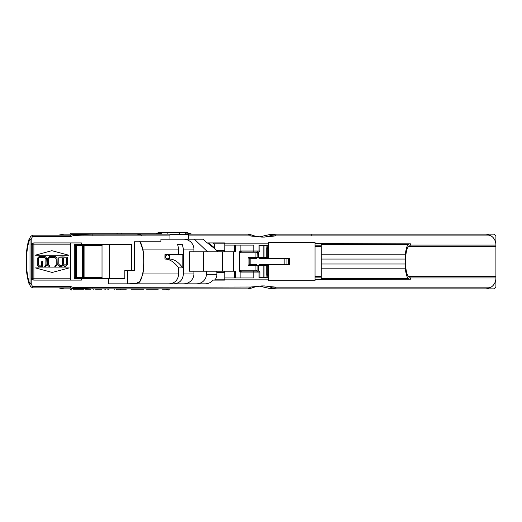 <?xml version="1.0" encoding="UTF-8"?>
<svg xmlns="http://www.w3.org/2000/svg" width="522" height="522" viewBox="0 0 522 522"><rect width="100%" height="100%" fill="white"/><g stroke="black" fill="none" stroke-linecap="round" stroke-linejoin="round"><path stroke-width="0.78" d="M495.9 236.061L494.001 234.156L486.4 234.156L491.078 235.885A12.782 11.471 -45 0 1 495.9 245.001L495.9 236.061M495.9 277.952L410.475 277.952L408.896 276.536C404.433 274.761 404.433 248.27 408.896 246.495L410.475 245.079L495.9 245.079L495.9 286.976L494.001 288.875L486.4 288.875L491.078 287.152L275.616 287.152L264.634 285.952A27.457 26.185 180 0 0 263.538 285.932A27.457 26.185 180 0 0 262.964 285.932L262.729 285.939C261.32 285.717 253.216 287.087 251.565 288.066A4.75 0.874 69.3 0 1 250.527 287.028L73.367 287.439L70.496 286.493L70.496 287.505M495.9 278.037A12.782 11.471 45 0 1 491.078 287.152M321.271 244.596L407.943 244.596L409.202 243.846L321.271 243.846L321.271 277.88L315.02 277.88L315.02 279.472L410.475 279.185L410.475 277.952M315.02 279.472L315.02 280.712L268.341 280.712L268.341 279.851L224.564 279.851M70.496 242.926L33.891 242.926L33.891 244.825L32.247 244.825L32.247 278.206L33.891 278.206L33.891 280.105L70.496 280.105L70.496 242.926L81.419 242.926L81.419 244.42L75.246 244.42A0.953 0.953 0 0 0 74.294 245.366L74.294 277.665A0.953 0.953 0 0 0 75.246 278.618L108.491 278.618L108.491 283.837L205.113 283.837A9.957 9.5 180 0 0 213.028 280.105L224.48 280.105L224.793 279.159L215.495 279.159A9.957 9.5 180 0 0 216.871 274.337L216.871 272.628L224.793 272.628L224.793 279.159M32.501 235.526L32.501 236.538L31.203 239.174L31.203 244.825L32.096 243.461A1.899 1.148 90 0 0 31.744 244.825L31.744 278.206L32.22 278.206A1.899 1.644 90 0 0 33.891 280.105L32.096 279.577L31.203 278.206L31.203 283.857L32.501 286.493L70.496 286.493M262.964 285.932L250.527 287.028M491.078 235.885L311.771 235.885L311.771 234.156L493.982 234.156M493.982 288.875L275.277 288.875M207.358 242.926L215.175 249.059L214.301 247.611L208.324 242.926L206.947 242.926L203.032 239.193L188.475 239.193L188.475 235.885L249.314 235.885L262.957 237.099A27.457 26.185 0 0 0 263.538 237.105A27.457 26.185 0 0 0 264.634 237.086L275.616 235.885L311.771 235.885M251.65 235.037A4.75 0.874 110.7 0 0 251.565 234.972C252.994 235.807 260.759 237.321 262.729 237.092L262.957 237.099M315.02 280.712L315.02 242.228L268.341 242.228L268.341 243.18L224.564 243.18M315.02 242.228L315.02 246.495L321.271 246.495M410.475 245.079L410.475 243.846L315.02 243.565M275.616 287.152L276.06 288.875A4.75 4.528 -90 0 1 274.135 288.425L269.456 288.425L259.558 286.167M108.491 278.618L124.81 278.618L124.81 270.54L134.311 270.54L134.311 241.803L160.9 241.803L160.9 239.193L169.95 239.193L169.95 234.293L188.475 234.293L188.475 235.885M142.774 273.274A3.798 1.755 9.8 0 0 142.767 273.313A3.798 1.755 9.8 0 0 142.897 273.959L139.994 281.502L135.74 283.57L127.583 283.837L127.583 270.54M311.771 234.156L271.388 234.156A4.75 4.528 90 0 0 269.456 234.613L274.135 234.613L273.378 235.037L264.634 237.086M56.193 257.313L56.996 258.246L57.087 265.111L55.286 266.879L54.797 266.383L56.174 264.654L56.174 258.84L55.019 257.561L49.655 257.568L48.559 258.795L48.559 264.706L49.903 266.298L49.459 266.879L47.587 265.156L47.587 258.397L49.296 256.628L55.547 256.628L56.193 257.313M61.485 265.483L62.581 264.276L62.581 257.881L58.849 257.881L58.849 264.276L59.945 265.483L61.485 265.483M64.976 265.339L66.464 264.165L66.47 257.881L63.553 257.881L63.553 264.165L64.976 265.339M62.633 256.909L67.279 257.072L67.358 264.563L65.779 266.311L64.16 266.311L63.123 265.215L61.864 266.488L59.508 266.435L57.877 264.674L58.014 257.059L62.633 256.909M45.897 257.313L46.699 258.246L46.856 261.731C47.071 264.517 46.739 265.998 45.871 266.174L44.651 266.742L45.884 264.628L45.884 258.84L44.735 257.561L39.359 257.568L38.263 258.775L38.263 264.7L39.359 265.894L41.59 265.907L41.767 261.339L42.399 261.372L42.399 266.716L38.909 266.879L37.29 265.072L37.29 258.397L39 256.628L45.251 256.628L45.897 257.313M35.47 267.923L69.224 267.916L52.2 272.458L35.47 267.923M51.874 250.684L68.897 255.232L35.144 255.219L51.874 250.684M32.096 243.461L33.891 242.926A1.899 1.644 90 0 0 32.247 244.825L31.203 244.825M81.419 278.618L81.419 280.105L70.496 280.105M63.292 234.156L71.292 234.156M58.621 235.168L63.234 234.156M63.227 288.875L58.621 287.863M92.642 288.875L63.26 288.875M92.479 234.156L63.26 234.156M63.292 288.875L248.439 288.875L249.314 287.152M231.442 288.875L243.089 288.875M180.123 288.875L197.916 288.875M204.735 288.875L205.909 288.875M209.772 288.875L211.788 288.875M214.699 288.875L215.579 288.875M219.436 288.875L222.679 288.875M231.696 288.875L219.729 288.875M249.314 235.885L248.439 234.156L92.055 234.156M63.312 234.156L99.813 234.156M101.353 234.156L105.229 234.156M105.653 234.156L109.894 234.156M110.207 234.156L113.13 234.156M102.384 234.156L109.822 234.156M243.089 234.156L231.442 234.156M109.313 278.618L109.313 244.42M131.537 270.54L131.537 244.42L81.419 244.42M73.348 234.893L73.367 235.592L82.456 235.827L169.95 235.885M188.475 239.193L169.95 239.193M248.439 234.156L251.565 234.972A4.75 0.874 110.7 0 0 250.527 236.003M259.558 236.871L269.456 234.613M262.37 237.079A26.185 24.971 90 0 0 263.414 237.014L261.111 237.014M233.582 271.205L233.582 251.826M264.634 285.952L268.034 286.337L274.135 288.425M261.111 286.023L263.414 286.023A26.185 24.971 90 0 0 262.37 285.952M321.448 279.185L409.202 279.185L407.943 278.435L321.271 278.435M182.811 267.897L178.694 267.897C174.289 262.044 169.715 259.095 164.952 259.056L169.448 259.056L164.959 259.056L164.952 254.677L182.811 254.677L182.811 267.897A116.158 34.928 -90 0 0 169.448 259.056L169.448 256.609A2.088 1.99 90 0 0 165.474 256.778A2.088 1.99 90 0 0 167.301 258.951A2.088 1.99 90 0 0 169.448 257.124M183.418 249.072L193.91 249.072L193.91 251.826L189.362 251.826L189.362 271.205L193.91 271.205L193.91 273.959L183.418 273.959L183.418 249.072L182.224 244.263L177.63 244.511L178.694 249.072L178.694 254.677M183.522 283.837A10.388 9.879 -0 0 0 193.91 273.959M196.429 283.837A9.957 9.5 180 0 0 206.386 274.337L216.871 274.337M193.91 271.205L206.386 271.205L206.386 274.337M203.613 251.826L203.613 271.205M70.496 235.448L70.496 236.538L73.367 235.592M73.087 235.598L73.06 234.619L92.107 234.156L92.107 235.885M274.135 234.613A4.75 4.528 90 0 1 276.06 234.156L275.616 235.885M258.56 251.891L258.56 257.529L257.065 257.529A0.953 0.907 -90 0 1 256.158 258.475A0.953 0.953 0 0 0 257.105 257.529L255.91 257.529L256.158 258.475L249.196 258.475L248.035 257.529L248.035 265.509L255.91 265.509L255.91 270.187L256.837 271.14M257.065 265.509L255.91 265.509L256.158 264.556A0.953 0.907 -90 0 1 257.065 265.509M258.56 271.14L258.56 265.509L259.18 264.556L266.749 264.556L266.749 274.729L267.695 274.729L267.695 265.509L263.095 265.509A0.953 0.907 -90 0 1 264.002 264.556L259.18 264.556M407.943 244.596C406.755 246.521 405.888 249.725 405.34 254.221L405.34 268.817C405.888 273.3 406.755 276.503 407.943 278.435M321.271 268.817L405.34 268.817M234.476 245.086L234.476 251.826L193.91 251.826M214.301 247.611L214.301 243.872L224.793 243.872L224.793 250.403L216.584 250.403L215.175 249.059M224.793 243.872L224.48 242.926L212.604 242.926L214.301 243.872M212.604 242.926L208.324 242.926M256.837 251.891L255.91 252.844L257.065 252.844M259.18 258.475L264.002 258.475L259.18 258.475L258.56 257.529L264.002 257.529L264.002 245.366M240.857 245.086L240.857 250.945L239.957 250.945L239.226 252.844L239.226 270.187L239.957 272.086A0.953 0.9 -90 0 1 240.857 271.14L253.77 271.14L240.857 271.14L239.879 270.187L257.105 270.187L257.105 265.509A0.953 0.953 0 0 0 256.158 264.556L249.196 264.556L248.035 265.509M194.347 239.193L207.593 251.826M193.91 249.072A10.388 9.879 0 0 0 183.522 239.193M173.996 283.837C179.712 283.244 182.85 279.949 183.418 273.959M162.486 289.821L166.557 289.821C169.017 289.26 167.823 290.995 169.617 288.875L166.799 288.875L166.557 289.821L168.671 289.821M178.694 267.897L178.694 273.959C178.126 279.949 174.981 283.244 169.272 283.837M178.694 273.959L142.897 273.959C144.229 265.665 144.229 257.366 142.897 249.072A3.798 1.755 170.2 0 0 142.767 249.712A3.798 1.755 170.2 0 0 142.774 249.757M139.994 281.502A1.899 1.455 -142.8 0 0 139.648 281.802L141.475 278.415L142.036 276.197L139.648 281.802L138.787 282.532M142.291 248.074L142.774 249.712C144.026 257.587 144.026 265.45 142.767 273.313L142.036 276.197C142.082 277.293 141.286 279.159 139.648 281.802C140.072 282.037 138.793 282.617 135.805 283.557A1.899 0.855 -100.6 0 0 135.74 283.57M178.694 249.072L142.897 249.072L141.181 243.859L140.059 241.803L142.075 247.095L141.475 244.616L139.772 241.399M142.154 247.598L139.994 241.529M321.271 277.88L321.271 279.185M224.793 272.628L224.316 271.205L234.476 271.205L234.476 277.952M206.386 271.205L224.316 271.205M216.421 271.205L216.871 272.628M224.316 251.826L224.793 250.403M216.584 250.403L217.628 251.826M215.495 279.159L214.522 280.105M222.711 251.826L222.711 271.205M321.271 276.536L315.02 276.536L315.02 277.88M321.271 245.151L315.02 245.151M75.246 244.42L75.135 245.366L82.841 245.366L82.691 244.42A0.953 0.502 -90 0 0 82.189 245.366L82.189 277.665A0.953 0.502 -90 0 0 82.691 278.618L82.841 245.366L102.018 245.366L102.965 244.42M74.294 245.366L75.135 245.366L75.135 277.665L74.294 277.665M102.018 245.366L102.018 277.665L75.135 277.665L75.246 278.618M169.448 254.677L169.448 256.609M73.367 287.439L73.348 288.137M73.087 287.433L73.06 288.412L92.107 288.875L92.107 287.152M235.376 277.952L235.376 271.205L234.476 271.205M234.476 251.826L235.376 251.826L235.376 245.086M241.758 271.14A0.953 0.9 90 0 0 240.857 272.086L253.77 272.086L253.77 277.952L224.793 277.952M224.793 245.086L253.77 245.086L253.77 250.945L240.857 250.945A0.953 0.9 -90 0 0 241.758 251.891L259.042 251.891A0.953 0.907 90 0 0 259.949 250.945L259.995 245.366M252.837 258.475L249.229 258.475L249.229 264.556L252.837 264.556M306.264 280.712L300.561 280.712L306.264 280.712M239.226 270.187L239.879 270.187L239.879 252.844L240.857 251.891L253.77 251.891L253.77 250.945L259.995 250.945A0.953 0.953 0 0 1 259.042 251.891L259.042 245.366L268.341 245.366L268.341 258.475L289.305 258.475L289.305 264.556L268.341 264.556L268.341 279.851M259.995 277.665L259.995 272.086A0.953 0.953 0 0 0 259.042 271.14L253.77 271.14L253.77 272.086L259.042 272.086L259.042 271.14A0.953 0.907 90 0 1 259.949 272.086L259.042 272.086L259.042 277.665L268.341 277.665M239.957 250.945A0.953 0.9 90 0 0 240.857 251.891L241.758 251.891M264.002 258.475L264.002 257.529L267.695 257.529L267.695 248.302L266.749 248.302L266.749 258.475L267.956 258.475L264.002 258.475A0.953 0.907 -90 0 1 263.095 257.529L263.095 245.366M264.002 277.665L264.002 264.556L266.749 264.556A0.953 0.953 0 0 1 267.695 265.509L267.956 264.556L267.094 264.621A0.953 0.953 0 0 0 266.749 264.556M315.02 276.536L315.02 246.495M268.341 243.18L268.341 245.366M267.956 277.665L267.695 274.729M266.749 274.729A1.814 1.396 85.4 0 0 266.912 275.583L267.779 275.238A0.953 0.75 145.1 0 1 267.779 275.583L268.341 275.923M267.695 248.302L267.779 247.448A0.953 0.75 34.9 0 1 267.779 247.793L266.912 247.448A1.814 1.396 94.6 0 0 266.749 248.302M268.341 258.475L267.695 257.529A0.953 0.953 0 0 1 266.749 258.475A0.953 0.953 0 0 0 267.094 258.41L266.749 258.475M268.341 257.692L267.956 257.692L267.956 247.696L268.341 247.696M268.341 247.115L267.956 247.115L267.956 245.366M268.341 275.335L267.956 275.335L267.956 265.346L268.341 265.346M267.956 264.556L268.341 264.556L267.956 264.556M167.412 254.964A1.899 1.814 -90 0 1 169.219 256.863A1.899 1.814 -90 0 1 167.412 258.768A1.899 1.814 -90 0 1 165.598 256.863A1.899 1.814 -90 0 1 167.412 254.964M156.522 233.686L160.991 232.283L183.548 232.283L185.525 233.106L185.891 232.283L189.14 233.269L185.525 233.099M160.9 234.065L158.655 234.156L157.735 233.269L161.128 233.419L163.334 232.283M183.548 232.283L185.891 232.283M185.923 232.225L182.961 232.225M187.985 234.156L189.14 233.269L190.328 233.68L186.008 232.179L179.712 232.179L179.712 234.156M191.842 234.156L186.086 232.225M190.328 233.68L190.001 233.464M163.921 232.225L160.952 232.225M160.789 232.225L156.554 233.68M185.754 233.419L185.982 234.065M185.949 234.156L186.328 234.156M160.933 234.156L161.128 233.419M405.34 254.221L321.271 254.221M495.9 246.495L408.896 246.495M495.9 276.536L408.896 276.536M288.738 258.475L288.738 264.556M288.294 264.556L288.294 258.475M173.565 288.875L170.942 288.875M92.727 234.156L70.646 234.156A0.953 0.881 -90 0 1 71.527 233.21L83.579 233.21M157.298 233.21L83.5 233.21M146.551 289.821L158.264 289.821M131.283 289.821L143.674 289.821M116.269 288.875A0.953 0.881 90 0 0 117.156 289.821L126.331 289.821M113.992 289.821L114.964 289.821M107.689 289.821L108.961 289.821M104.733 289.821L105.959 289.821M95.539 289.821L101.614 289.821M93.079 289.821L93.471 289.821M85.138 289.821L90.724 289.821M73.237 289.821L83.807 289.821M71.194 289.821L71.71 289.821M116.908 288.875L120.784 288.875L120.543 289.821L117.665 289.821M158.199 288.875L120.784 288.875M85.216 233.21L85.706 233.21M98.997 233.21L99.558 233.21M102.984 233.21L103.643 233.21M32.501 287.505L32.501 286.493M32.501 236.538L70.496 236.538M73.06 234.619L70.496 235.168L32.501 235.168L30.628 236.57A4.372 3.537 40 0 0 30.015 239.376L30.015 283.655L31.203 283.857M31.203 239.174L30.015 239.376L29.03 241.197A4.372 2.571 -160.2 0 1 28.788 240.348A4.372 2.571 -160.2 0 1 28.88 239.715L30.628 236.57M73.06 288.412L70.496 287.863L32.501 287.863L30.628 286.467A4.372 3.537 140 0 1 30.015 283.655L29.03 281.834C27.32 276.001 26.485 269.228 26.511 261.515L26.1 261.515C26.139 252.752 27.066 245.49 28.88 239.715M70.496 278.206L33.891 278.206L33.891 244.825L70.496 244.825M31.203 278.206L31.744 278.206A1.899 1.148 90 0 0 32.096 279.577M63.867 288.875L59.417 287.863M59.417 235.168L63.867 234.156M259.545 286.167L271.388 288.875A4.75 4.528 -89.9 0 1 269.456 288.425M273.378 287.994A4.75 0.979 -66.6 0 0 274.422 287.009M274.422 236.022A4.75 0.979 -113.4 0 0 273.378 235.037M257.307 271.336L257.065 270.187M257.105 265.509L263.095 265.509L263.095 277.665M321.271 259.049L405.131 259.049M321.271 263.988L405.131 263.988M239.226 252.844L255.91 252.844L255.91 257.529L248.035 257.529M75.514 244.42L75.514 278.618M76.519 244.42L76.519 278.618M76.662 244.42A0.953 0.346 -90 0 0 76.323 245.366L76.323 277.665A0.953 0.346 -90 0 0 76.662 278.618M83.311 244.42L83.311 278.618M84.557 244.42A0.953 0.476 -90 0 0 84.081 245.366L84.081 277.665A0.953 0.476 -90 0 0 84.557 278.618M92.107 288.875L248.439 288.875L251.565 288.066M284.138 258.475L284.138 264.556M250.136 264.556L250.136 258.475M239.957 272.086L240.857 272.086L240.857 277.952M267.779 277.665L267.779 275.583L266.912 275.583L266.912 277.665M266.912 245.366L266.912 247.448L267.779 247.448L267.779 245.366M160.991 232.283L161.357 233.099M167.17 234.156L167.17 232.179L160.874 232.179C156.45 232.903 158.127 233.06 156.874 233.464M117.111 233.21L117.744 233.21A0.953 0.881 90 0 0 116.863 234.156M117.744 233.21L121.137 233.21L121.378 234.156M164.332 289.821L168.123 289.821M152.939 289.821L155.589 289.821M147.615 289.821L150.271 289.821M133.364 289.821L135.935 289.821M121 289.821L123.649 289.821M99.963 289.821L101.464 289.821M95.898 289.821L98.456 289.821M88.994 289.821L89.856 289.821M84.955 289.821L87.35 289.821M81.249 289.821L82.959 289.821M78.633 289.821L79.507 289.821M76.891 289.821L77.758 289.821M73.1 289.821L76.042 289.821M70.248 288.875C71.012 289.893 71.442 290.212 71.527 289.821L71.527 289.821A0.953 0.881 -90 0 1 70.646 288.875M117.156 289.821L116.628 289.821M26.511 261.515C26.485 253.803 27.32 247.03 29.03 241.197M29.03 281.834A4.372 2.571 160.2 0 0 28.88 283.315C26.955 276.732 26.028 269.469 26.1 261.515M92.825 234.156L100.505 234.156M110.253 234.156L113.111 234.156M141.397 235.141L137.201 234.156M271.381 234.156L259.545 236.864M257.307 251.695L257.105 257.529M142.278 274.99L142.154 275.433M102.018 277.665L102.965 278.618M286.036 258.475L286.036 264.556M167.17 232.179L179.712 232.179M190.36 233.686L191.861 234.156M133.019 283.837L135.805 283.557M70.248 234.156C71.012 233.138 71.442 232.819 71.527 233.21M30.628 286.467L28.88 283.315"/></g></svg>

